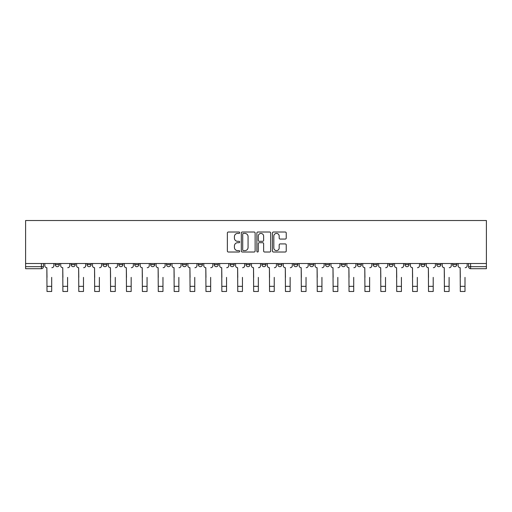 <?xml version="1.0" encoding="UTF-8"?>
<svg xmlns="http://www.w3.org/2000/svg" width="512" height="512" viewBox="0 0 512 512"><rect width="100%" height="100%" fill="white"/><g stroke="black" fill="none" stroke-linecap="round" stroke-linejoin="round"><path stroke-width="0.77" d="M239.699 232.71A0.698 0.698 0 0 0 238.995 232.013L228.371 232.013A0.998 0.998 0 0 0 227.366 233.011L227.366 251.014A0.998 0.998 0 0 0 228.371 252.019L238.995 252.019A0.698 0.698 0 0 0 239.699 251.315A0.698 0.698 0 0 0 238.995 250.618L237.619 250.618A3.2 3.2 0 0 1 234.419 247.418L234.419 245.914A3.2 3.2 0 0 1 237.619 242.714L238.995 242.714A0.698 0.698 0 0 0 239.699 242.016A0.698 0.698 0 0 0 238.995 241.312L237.619 241.312A3.2 3.2 0 0 1 234.419 238.112L234.419 236.614A3.2 3.2 0 0 1 237.619 233.414L238.995 233.414A0.698 0.698 0 0 0 239.699 232.71M452.672 264.634L452.672 263.514L452.672 264.634A2.035 2.035 0 0 0 454.707 266.675A2.035 2.035 0 0 1 452.672 264.634L456.749 264.634A2.035 2.035 0 0 1 454.707 266.675A2.035 2.035 0 0 0 456.749 264.634L456.749 263.514M436.774 263.514L436.774 264.634L440.851 264.634A2.035 2.035 0 0 1 438.81 266.675A2.035 2.035 0 0 1 436.774 264.634L436.774 263.514M373.184 264.634L373.184 263.514L373.184 264.634A2.035 2.035 0 0 0 375.226 266.675A2.035 2.035 0 0 1 373.184 264.634L377.261 264.634A2.035 2.035 0 0 1 375.226 266.675A2.035 2.035 0 0 0 377.261 264.634L377.261 263.514L377.261 264.634M230.118 263.514L230.118 264.634L234.195 264.634A2.035 2.035 0 0 1 232.154 266.675A2.035 2.035 0 0 1 230.118 264.634L230.118 263.514M182.426 263.514L182.426 264.634L186.502 264.634A2.035 2.035 0 0 1 184.467 266.675A2.035 2.035 0 0 1 182.426 264.634L182.426 263.514M150.63 263.514L150.63 264.634L154.707 264.634A2.035 2.035 0 0 1 152.672 266.675A2.035 2.035 0 0 1 150.63 264.634L150.63 263.514M134.739 263.514L134.739 264.634L138.816 264.634A2.035 2.035 0 0 1 136.774 266.675A2.035 2.035 0 0 1 134.739 264.634L134.739 263.514M102.944 263.514L102.944 264.634L107.021 264.634A2.035 2.035 0 0 1 104.979 266.675A2.035 2.035 0 0 1 102.944 264.634L102.944 263.514M285.229 239.066A0.998 0.998 0 0 0 286.234 238.061L286.234 233.011A0.998 0.998 0 0 0 285.229 232.013L273.427 232.013A0.998 0.998 0 0 0 272.429 233.011L272.429 251.014A0.998 0.998 0 0 0 273.427 252.019L285.229 252.019A0.998 0.998 0 0 0 286.234 251.014L286.234 244.915A0.998 0.998 0 0 0 285.229 243.917L280.179 243.917A0.998 0.998 0 0 0 279.181 244.915L279.181 247.942A2.675 2.675 0 0 1 276.506 250.618A2.675 2.675 0 0 1 273.83 247.942L273.83 236.09A2.675 2.675 0 0 1 276.506 233.414A2.675 2.675 0 0 1 279.181 236.09L279.181 238.061A0.998 0.998 0 0 0 280.179 239.066L285.229 239.066M486.4 263.514L25.6 263.514L25.6 220.512L486.4 220.512L486.4 268.71L470.605 268.71A2.035 2.035 0 0 1 468.57 266.675L486.4 266.675M255.123 233.011A0.998 0.998 0 0 0 254.125 232.013L242.323 232.013A0.998 0.998 0 0 0 241.318 233.011L241.318 251.014A0.998 0.998 0 0 0 242.323 252.019L254.125 252.019A0.998 0.998 0 0 0 255.123 251.014L255.123 233.011M257.875 232.013L269.677 232.013A0.998 0.998 0 0 1 270.682 233.011L270.682 251.014A0.998 0.998 0 0 1 269.677 252.019L264.627 252.019A0.998 0.998 0 0 1 263.629 251.014L263.629 243.712A0.998 0.998 0 0 0 262.624 242.714L259.277 242.714A0.998 0.998 0 0 0 258.278 243.712L258.278 251.315A0.698 0.698 0 0 1 257.574 252.019A0.698 0.698 0 0 1 256.877 251.315L256.877 233.011A0.998 0.998 0 0 1 257.875 232.013M468.57 263.514L468.57 266.675L468.57 263.514M43.43 263.514L43.43 266.675L43.43 263.514M41.395 268.71L25.6 268.71L25.6 266.675L43.43 266.675A2.035 2.035 0 0 1 41.395 268.71L41.395 263.514M25.6 263.514L25.6 266.675M440.851 263.514L440.851 264.634L440.851 263.514M420.877 263.514L420.877 264.634L424.954 264.634L424.954 263.514L424.954 264.634A2.035 2.035 0 0 1 422.912 266.675A2.035 2.035 0 0 1 420.877 264.634A2.035 2.035 0 0 0 422.912 266.675M409.056 263.514L409.056 264.634A2.035 2.035 0 0 1 407.021 266.675A2.035 2.035 0 0 1 404.979 264.634L409.056 264.634M404.979 263.514L404.979 264.634M389.082 263.514L389.082 264.634L393.158 264.634L393.158 263.514L393.158 264.634A2.035 2.035 0 0 1 391.123 266.675A2.035 2.035 0 0 1 389.082 264.634A2.035 2.035 0 0 0 391.123 266.675M357.293 263.514L357.293 264.634L361.37 264.634L361.37 263.514L361.37 264.634A2.035 2.035 0 0 1 359.328 266.675A2.035 2.035 0 0 1 357.293 264.634A2.035 2.035 0 0 0 359.328 266.675M345.472 264.634L345.472 263.514L345.472 264.634A2.035 2.035 0 0 1 343.43 266.675A2.035 2.035 0 0 1 341.395 264.634L345.472 264.634A2.035 2.035 0 0 1 343.43 266.675M341.395 263.514L341.395 264.634M329.574 263.514L329.574 264.634A2.035 2.035 0 0 1 327.533 266.675A2.035 2.035 0 0 1 325.498 264.634L329.574 264.634A2.035 2.035 0 0 1 327.533 266.675M325.498 263.514L325.498 264.634M313.677 263.514L313.677 264.634A2.035 2.035 0 0 1 311.635 266.675A2.035 2.035 0 0 1 309.6 264.634L313.677 264.634M309.6 263.514L309.6 264.634M297.779 263.514L297.779 264.634A2.035 2.035 0 0 1 295.744 266.675A2.035 2.035 0 0 1 293.702 264.634L297.779 264.634M293.702 263.514L293.702 264.634M281.882 263.514L281.882 264.634A2.035 2.035 0 0 1 279.846 266.675A2.035 2.035 0 0 1 277.805 264.634L281.882 264.634M277.805 263.514L277.805 264.634M265.984 263.514L265.984 264.634A2.035 2.035 0 0 1 263.949 266.675A2.035 2.035 0 0 1 261.907 264.634A2.035 2.035 0 0 0 263.949 266.675M261.907 263.514L261.907 264.634L265.984 264.634M250.093 263.514L250.093 264.634A2.035 2.035 0 0 1 248.051 266.675A2.035 2.035 0 0 1 246.016 264.634A2.035 2.035 0 0 0 248.051 266.675M246.016 263.514L246.016 264.634L250.093 264.634M234.195 263.514L234.195 264.634A2.035 2.035 0 0 1 232.154 266.675M218.298 263.514L218.298 264.634A2.035 2.035 0 0 1 216.256 266.675A2.035 2.035 0 0 1 214.221 264.634L218.298 264.634M214.221 263.514L214.221 264.634M202.4 263.514L202.4 264.634A2.035 2.035 0 0 1 200.365 266.675A2.035 2.035 0 0 1 198.323 264.634L202.4 264.634L202.4 263.514M198.323 263.514L198.323 264.634M186.502 263.514L186.502 264.634M170.605 263.514L170.605 264.634A2.035 2.035 0 0 1 168.57 266.675A2.035 2.035 0 0 1 166.528 264.634L170.605 264.634L170.605 263.514M166.528 263.514L166.528 264.634M154.707 263.514L154.707 264.634L154.707 263.514M138.816 264.634L138.816 263.514L138.816 264.634A2.035 2.035 0 0 1 136.774 266.675M122.918 263.514L122.918 264.634A2.035 2.035 0 0 1 120.877 266.675A2.035 2.035 0 0 1 118.842 264.634A2.035 2.035 0 0 0 120.877 266.675A2.035 2.035 0 0 0 122.918 264.634L122.918 263.514M118.842 263.514L118.842 264.634L122.918 264.634M107.021 263.514L107.021 264.634M91.123 263.514L91.123 264.634A2.035 2.035 0 0 1 89.088 266.675A2.035 2.035 0 0 1 87.046 264.634A2.035 2.035 0 0 0 89.088 266.675A2.035 2.035 0 0 0 91.123 264.634L87.046 264.634L87.046 263.514M71.149 263.514L71.149 264.634L75.226 264.634L75.226 263.514L75.226 264.634A2.035 2.035 0 0 1 73.19 266.675A2.035 2.035 0 0 1 71.149 264.634A2.035 2.035 0 0 0 73.19 266.675M55.251 263.514L55.251 264.634L59.328 264.634L59.328 263.514L59.328 264.634A2.035 2.035 0 0 1 57.293 266.675A2.035 2.035 0 0 1 55.251 264.634A2.035 2.035 0 0 0 57.293 266.675M243.424 233.414A0.698 0.698 0 0 0 242.72 234.112L242.72 249.914A0.698 0.698 0 0 0 243.424 250.618L244.87 250.618A3.2 3.2 0 0 0 248.07 247.418L248.07 236.614A3.2 3.2 0 0 0 244.87 233.414L243.424 233.414M263.629 236.134A2.675 2.675 0 0 0 260.954 233.459A2.675 2.675 0 0 0 258.278 236.134L258.278 240.314A0.998 0.998 0 0 0 259.277 241.312L262.624 241.312A0.998 0.998 0 0 0 263.629 240.314L263.629 236.134M44.806 265.658L44.806 263.514L44.806 265.658A2.035 2.035 0 0 0 46.848 267.693L47.002 277.376M46.848 267.693L47.002 291.488L51.686 291.488L51.686 277.376M53.875 265.658L53.875 263.514L53.875 265.658A2.035 2.035 0 0 1 51.84 267.693M60.704 265.658L60.704 263.514L60.704 265.658A2.035 2.035 0 0 0 62.746 267.693L62.899 277.376M62.746 267.693L62.899 291.488L67.584 291.488L67.584 277.376M69.773 265.658L69.773 263.514L69.773 265.658A2.035 2.035 0 0 1 67.738 267.693M76.602 265.658L76.602 263.514L76.602 265.658A2.035 2.035 0 0 0 78.637 267.693L78.79 277.376M78.637 267.693L78.79 291.488L83.482 291.488L83.482 277.376M85.67 265.658L85.67 263.514L85.67 265.658A2.035 2.035 0 0 1 83.635 267.693M92.499 265.658L92.499 263.514L92.499 265.658A2.035 2.035 0 0 0 94.534 267.693L94.688 277.376M94.534 267.693L94.688 291.488L99.379 291.488L99.379 277.376M101.568 265.658L101.568 263.514L101.568 265.658A2.035 2.035 0 0 1 99.533 267.693M108.397 265.658L108.397 263.514L108.397 265.658A2.035 2.035 0 0 0 110.432 267.693L110.586 277.376M110.432 267.693L110.586 291.488L115.27 291.488L115.27 277.376M117.466 265.658L117.466 263.514L117.466 265.658A2.035 2.035 0 0 1 115.424 267.693M124.294 265.658L124.294 263.514L124.294 265.658A2.035 2.035 0 0 0 126.33 267.693L126.483 277.376M126.33 267.693L126.483 291.488L131.168 291.488L131.168 277.376M133.363 265.658L133.363 263.514L133.363 265.658A2.035 2.035 0 0 1 131.322 267.693M140.186 265.658L140.186 263.514L140.186 265.658A2.035 2.035 0 0 0 142.227 267.693L142.381 277.376M142.227 267.693L142.381 291.488L147.066 291.488L147.066 277.376M149.261 265.658L149.261 263.514L149.261 265.658A2.035 2.035 0 0 1 147.219 267.693M156.083 265.658L156.083 263.514L156.083 265.658A2.035 2.035 0 0 0 158.125 267.693L158.278 277.376M158.125 267.693L158.278 291.488L162.963 291.488L162.963 277.376M165.152 265.658L165.152 263.514L165.152 265.658A2.035 2.035 0 0 1 163.117 267.693M171.981 265.658L171.981 263.514L171.981 265.658A2.035 2.035 0 0 0 174.022 267.693L174.176 277.376M174.022 267.693L174.176 291.488L178.861 291.488L178.861 277.376M181.05 265.658L181.05 263.514L181.05 265.658A2.035 2.035 0 0 1 179.014 267.693M187.878 265.658L187.878 263.514L187.878 265.658A2.035 2.035 0 0 0 189.914 267.693L190.067 277.376M189.914 267.693L190.067 291.488L194.758 291.488L194.758 277.376M196.947 265.658L196.947 263.514L196.947 265.658A2.035 2.035 0 0 1 194.912 267.693M203.776 265.658L203.776 263.514L203.776 265.658A2.035 2.035 0 0 0 205.811 267.693L205.965 277.376M205.811 267.693L205.965 291.488L210.656 291.488L210.656 277.376M212.845 265.658L212.845 263.514L212.845 265.658A2.035 2.035 0 0 1 210.81 267.693M219.674 265.658L219.674 263.514L219.674 265.658A2.035 2.035 0 0 0 221.709 267.693L221.862 277.376M221.709 267.693L221.862 291.488L226.547 291.488L226.547 277.376M228.742 265.658L228.742 263.514L228.742 265.658A2.035 2.035 0 0 1 226.701 267.693M235.571 265.658L235.571 263.514L235.571 265.658A2.035 2.035 0 0 0 237.606 267.693L237.76 277.376M237.606 267.693L237.76 291.488L242.445 291.488L242.445 277.376M244.64 265.658L244.64 263.514L244.64 265.658A2.035 2.035 0 0 1 242.598 267.693M251.462 265.658L251.462 263.514L251.462 265.658A2.035 2.035 0 0 0 253.504 267.693L253.658 277.376M253.504 267.693L253.658 291.488L258.342 291.488L258.342 277.376M260.538 265.658L260.538 263.514L260.538 265.658A2.035 2.035 0 0 1 258.496 267.693M267.36 265.658L267.36 263.514L267.36 265.658A2.035 2.035 0 0 0 269.402 267.693L269.555 277.376M269.402 267.693L269.555 291.488L274.24 291.488L274.24 277.376M276.429 265.658L276.429 263.514L276.429 265.658A2.035 2.035 0 0 1 274.394 267.693M283.258 265.658L283.258 263.514L283.258 265.658A2.035 2.035 0 0 0 285.299 267.693L285.453 277.376M285.299 267.693L285.453 291.488L290.138 291.488L290.138 277.376M292.326 265.658L292.326 263.514L292.326 265.658A2.035 2.035 0 0 1 290.291 267.693M299.155 265.658L299.155 263.514L299.155 265.658A2.035 2.035 0 0 0 301.19 267.693L301.344 277.376M301.19 267.693L301.344 291.488L306.035 291.488L306.035 277.376M308.224 265.658L308.224 263.514L308.224 265.658A2.035 2.035 0 0 1 306.189 267.693M315.053 265.658L315.053 263.514L315.053 265.658A2.035 2.035 0 0 0 317.088 267.693L317.242 277.376M317.088 267.693L317.242 291.488L321.933 291.488L321.933 277.376M324.122 265.658L324.122 263.514L324.122 265.658A2.035 2.035 0 0 1 322.086 267.693M330.95 265.658L330.95 263.514L330.95 265.658A2.035 2.035 0 0 0 332.986 267.693L333.139 277.376M332.986 267.693L333.139 291.488L337.824 291.488L337.824 277.376M340.019 265.658L340.019 263.514L340.019 265.658A2.035 2.035 0 0 1 337.978 267.693M346.848 265.658L346.848 263.514L346.848 265.658A2.035 2.035 0 0 0 348.883 267.693L349.037 277.376M348.883 267.693L349.037 291.488L353.722 291.488L353.722 277.376M355.917 265.658L355.917 263.514L355.917 265.658A2.035 2.035 0 0 1 353.875 267.693M362.739 265.658L362.739 263.514L362.739 265.658A2.035 2.035 0 0 0 364.781 267.693L364.934 277.376M364.781 267.693L364.934 291.488L369.619 291.488L369.619 277.376M371.814 265.658L371.814 263.514L371.814 265.658A2.035 2.035 0 0 1 369.773 267.693M378.637 265.658L378.637 263.514L378.637 265.658A2.035 2.035 0 0 0 380.678 267.693L380.832 277.376M380.678 267.693L380.832 291.488L385.517 291.488L385.517 277.376M387.706 265.658L387.706 263.514L387.706 265.658A2.035 2.035 0 0 1 385.67 267.693M394.534 265.658L394.534 263.514L394.534 265.658A2.035 2.035 0 0 0 396.576 267.693L396.73 277.376M396.576 267.693L396.73 291.488L401.414 291.488L401.414 277.376M403.603 265.658L403.603 263.514L403.603 265.658A2.035 2.035 0 0 1 401.568 267.693M410.432 265.658L410.432 263.514L410.432 265.658A2.035 2.035 0 0 0 412.467 267.693L412.621 277.376M412.467 267.693L412.621 291.488L417.312 291.488L417.312 277.376M419.501 265.658L419.501 263.514L419.501 265.658A2.035 2.035 0 0 1 417.466 267.693M426.33 265.658L426.33 263.514L426.33 265.658A2.035 2.035 0 0 0 428.365 267.693L428.518 277.376M428.365 267.693L428.518 291.488L433.21 291.488L433.21 277.376M435.398 265.658L435.398 263.514L435.398 265.658A2.035 2.035 0 0 1 433.363 267.693M442.227 265.658L442.227 263.514L442.227 265.658A2.035 2.035 0 0 0 444.262 267.693L444.416 277.376M444.262 267.693L444.416 291.488L449.101 291.488L449.101 277.376M451.296 265.658L451.296 263.514L451.296 265.658A2.035 2.035 0 0 1 449.254 267.693M458.125 265.658L458.125 263.514L458.125 265.658A2.035 2.035 0 0 0 460.16 267.693L460.314 277.376M460.16 267.693L460.314 291.488L464.998 291.488L464.998 277.376M467.194 265.658L467.194 263.514L467.194 265.658A2.035 2.035 0 0 1 465.152 267.693M470.605 263.514L470.605 268.71M51.686 286.342L47.002 286.342M67.584 286.342L62.899 286.342M83.482 286.342L78.79 286.342M99.379 286.342L94.688 286.342M115.27 286.342L110.586 286.342M131.168 286.342L126.483 286.342M147.066 286.342L142.381 286.342M162.963 286.342L158.278 286.342M178.861 286.342L174.176 286.342M194.758 286.342L190.067 286.342M210.656 286.342L205.965 286.342M226.547 286.342L221.862 286.342M242.445 286.342L237.76 286.342M258.342 286.342L253.658 286.342M274.24 286.342L269.555 286.342M290.138 286.342L285.453 286.342M306.035 286.342L301.344 286.342M321.933 286.342L317.242 286.342M337.824 286.342L333.139 286.342M353.722 286.342L349.037 286.342M369.619 286.342L364.934 286.342M385.517 286.342L380.832 286.342M401.414 286.342L396.73 286.342M417.312 286.342L412.621 286.342M433.21 286.342L428.518 286.342M449.101 286.342L444.416 286.342M464.998 286.342L460.314 286.342"/></g></svg>
